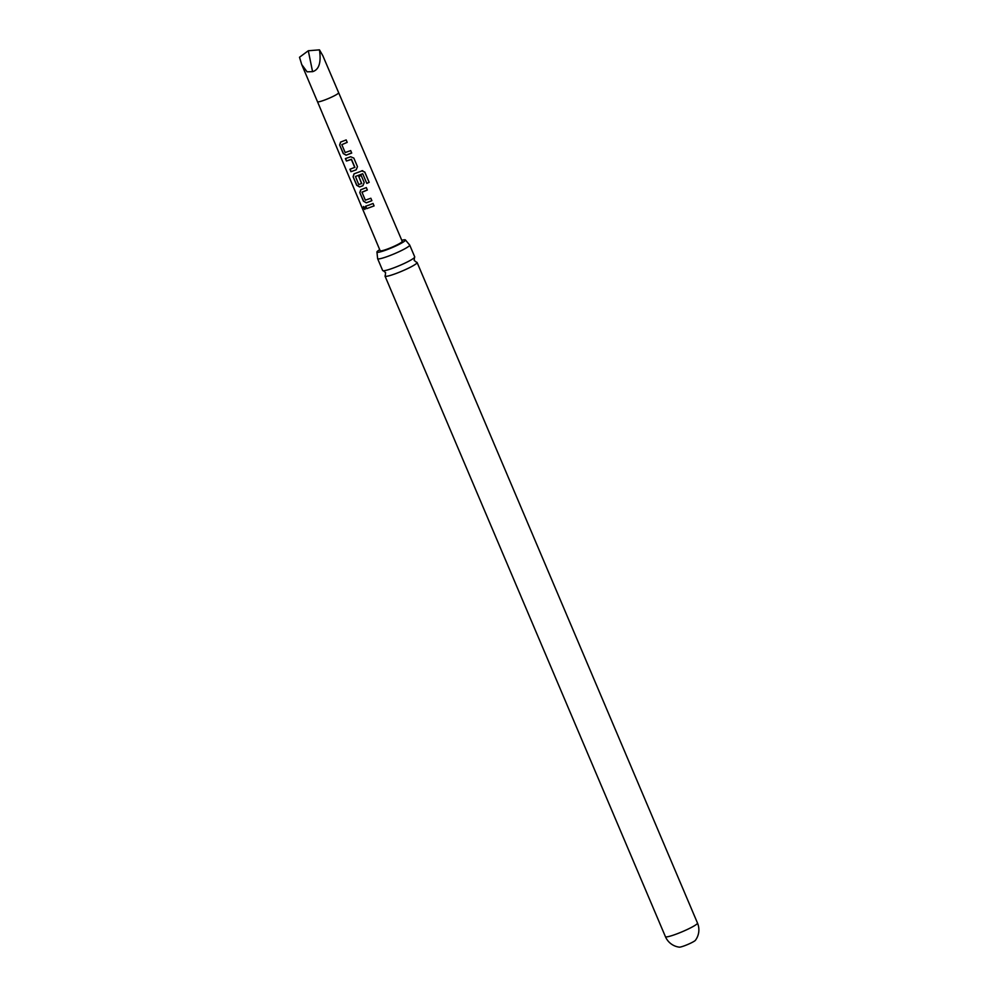 <?xml version="1.0" encoding="UTF-8"?>
<svg xmlns="http://www.w3.org/2000/svg" width="997" height="997" viewBox="0 0 997 997"><rect width="100%" height="100%" fill="white"/><g stroke="black" fill="none" stroke-linecap="round" stroke-linejoin="round"><path stroke-width="1.5" d="M363.357 208.136L363.407 206.504L365.101 207.75L364.877 209.47L363.357 208.136M364.977 209.407L363.569 208.037L363.519 206.466M409.705 245.063L414.727 256.902A17.423 2.031 157 0 1 414.465 257.525A17.423 2.031 157 0 1 413.88 258.073A17.423 2.031 157 0 1 393.491 267.969A17.423 2.031 157 0 1 383.284 270.76A17.423 2.031 157 0 1 382.649 270.511L377.626 258.672A17.423 2.031 -23 0 0 388.469 256.117A17.423 2.031 -23 0 0 408.857 246.234A17.423 2.031 -23 0 0 409.705 245.063A17.423 2.031 -23 0 0 409.593 244.926L405.455 239.99A15.491 1.807 157 0 1 404.695 241.037A15.491 1.807 157 0 1 389.204 248.826A15.491 1.807 157 0 1 376.941 252.104A15.491 1.807 157 0 1 377.689 251.057A15.491 1.807 157 0 1 379.707 249.674M340.563 142.097L346.171 139.929L347.205 142.372L341.821 144.652L345.161 152.553L350.682 150.609L351.717 153.052L346.109 155.196L343.242 153.538L339.641 145.001L340.563 142.097M697.489 923.06A17.423 17.423 0 0 1 695.383 940.333A8.898 1.034 157 0 1 695.034 940.669A8.898 1.034 157 0 1 684.615 945.729A8.898 1.034 157 0 1 679.318 947.15A17.423 17.423 0 0 1 665.423 936.669A17.423 2.031 -23 0 0 676.253 934.114A17.423 2.031 -23 0 0 696.641 924.231A17.423 2.031 -23 0 0 697.489 923.06L417.107 262.498A17.423 2.031 -23 0 0 416.484 262.248L414.179 260.441L414.465 257.525M319.464 49.85C321.333 62.524 319.028 69.79 312.572 71.659L308.297 50.747L319.464 49.85L322.779 55.595L402.24 241.361A11.989 1.396 157 0 1 387.609 248.976A11.989 1.396 157 0 1 380.156 250.733L317.495 101.719A11.441 1.333 -23 0 0 324.611 100.049A11.441 1.333 -23 0 0 338.569 92.771M351.642 152.877L346.109 155.196M348.875 157.401L350.608 156.741L353.848 158.099L357.462 166.649L356.153 169.851L350.944 171.708L349.922 169.253L354.882 167.309L351.542 159.408L346.433 161.028L345.386 158.585L348.875 157.401M361.674 170.799L364.815 172.07L369.164 182.326L366.821 183.411L362.721 173.74L355.455 176.469L358.733 184.57L361.724 183.46L358.783 176.519L361.226 175.522L364.192 182.526L362.883 185.741L359.568 186.962L356.702 185.305L353.088 176.756L354.022 173.852L362.696 170.637M362.721 173.74L355.455 176.469M361.624 183.697L358.82 176.469M362.322 189.168L366.323 187.573L367.357 190.016L361.998 192.284L365.338 200.185L370.847 198.241L371.881 200.684L366.31 202.84L363.431 201.195L359.805 192.633L360.752 189.729L362.322 189.168M369.04 205.058L373.052 203.463L374.087 205.905L366.597 208.685L365.563 206.242L369.04 205.058M354.782 167.546L351.305 159.308M346.158 139.904L347.193 142.347L341.821 144.652M383.284 270.76L385.577 272.58L385.291 275.496A17.423 2.031 -23 0 0 385.029 276.119A17.423 2.031 -23 0 0 395.871 273.564A17.423 2.031 -23 0 0 416.26 263.682A17.423 2.031 -23 0 0 417.107 262.498M401.791 240.314A15.491 1.807 157 0 1 405.455 239.99M376.941 252.104L377.614 258.497A17.423 2.031 -23 0 0 377.626 258.672M308.297 50.747L299.511 57.253L301.717 64.531L307.076 71.821L312.572 71.659M374.074 205.868L366.597 208.685M366.746 208.597L365.712 206.155M371.869 200.659L366.41 202.765L363.431 201.195M367.345 189.991L362.073 192.072M363.581 201.107L359.805 192.633M359.954 192.546L360.864 189.654M361.624 170.786L364.715 172.082L369.164 182.326M369.064 182.339L366.771 183.398M364.179 182.501L362.92 185.691L359.68 186.888L356.851 185.218L353.088 176.756M353.237 176.668L354.134 173.777M357.449 166.624L356.153 169.851M351.355 159.258L346.433 161.028M346.582 160.941L345.548 158.498M356.191 169.814L350.944 171.708M351.106 171.621L350.072 169.166M346.221 155.121L343.242 153.538M350.67 150.572L351.704 153.027M343.392 153.451L339.641 145.001M339.803 144.914L340.675 142.023M665.423 936.669L385.029 276.119M317.495 101.719L301.717 64.531"/></g></svg>
